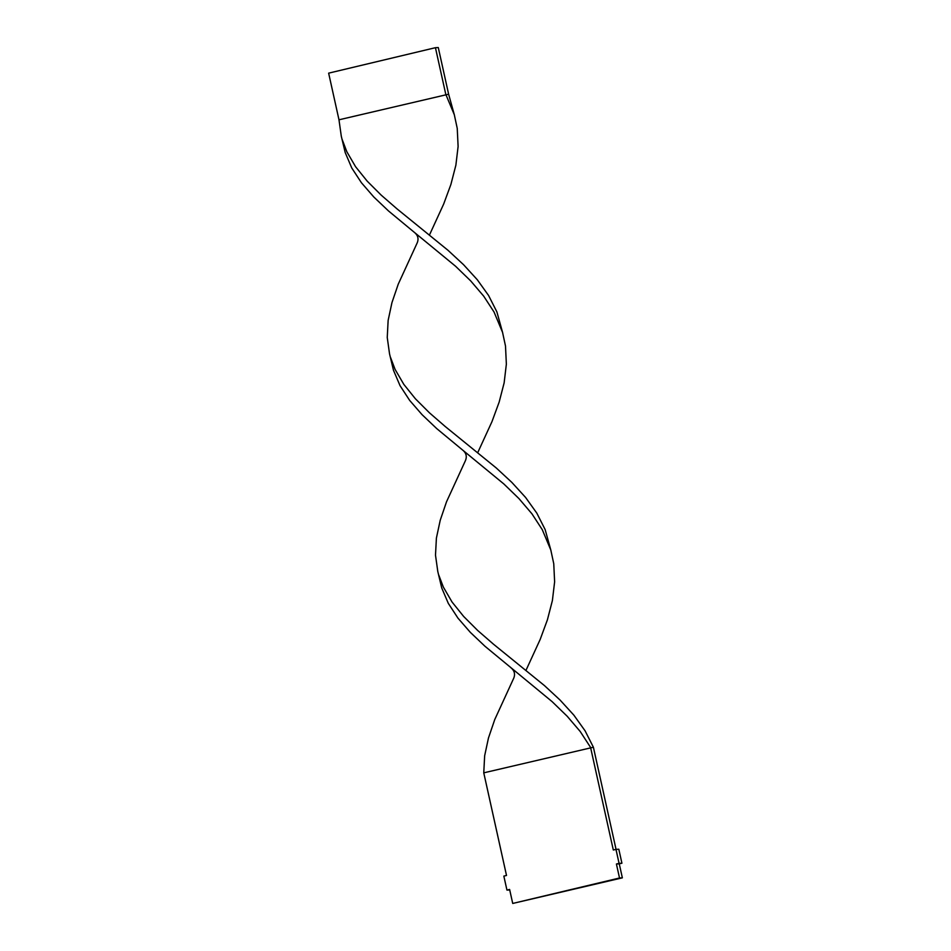 <?xml version="1.0" encoding="UTF-8"?>
<svg xmlns="http://www.w3.org/2000/svg" width="951" height="951" viewBox="0 0 951 951"><rect width="100%" height="100%" fill="white"/><g stroke="black" fill="none" stroke-linecap="round" stroke-linejoin="round"><path stroke-width="1.43" d="M616.414 863.995L619.256 863.853L622.358 877.844L619.517 877.999L616.414 863.995L619.077 863.365L615.975 849.374L613.312 850.004L590.559 747.379L580.193 731.474L567.188 716.246L552.091 701.612L484.986 646.276L470.353 632.379L457.954 618.126L448.301 603.35L441.728 587.956L437.793 571.492L435.499 555.158L436.402 538.088L440.218 520.292L446.506 501.831L465.039 461.485C467.298 456.932 466.454 453.08 462.483 449.93L436.723 428.592L422.089 414.695L409.691 400.442L400.038 385.666L393.476 370.272L389.53 353.808L387.247 337.474L388.139 320.404L391.955 302.608L398.255 284.147L416.776 243.801C419.046 239.26 418.19 235.408 414.22 232.246L388.472 210.92L373.826 197.023L361.439 182.758L351.775 167.994L345.213 152.588L341.278 136.124L338.984 119.802L448.622 94.197L454.435 115.178M619.517 877.999L512.72 903.45L509.617 889.458L506.942 890.088L503.84 876.097L506.514 875.467L483.762 772.842L593.4 747.236L585.079 730.82L573.845 715.128L560.115 700.102L544.507 685.635L493.474 644.184L477.664 630.454L463.66 616.462L452.07 602.054L443.356 587.1L438.72 574.927M622.358 877.844L512.72 903.45M509.724 889.946L506.942 890.088M616.046 849.362L593.4 747.236M619.256 863.853L621.918 863.223L618.816 849.219L615.975 849.374M621.918 863.223L619.077 863.365M502.699 332.862L496.886 311.88L488.564 295.464L477.319 279.772L463.601 264.735L447.98 250.279L396.959 208.828L381.149 195.086L367.145 181.094L355.555 166.687L346.83 151.732L342.205 139.571M477.759 452.593L491.94 421.697L499.156 402.107L504.137 382.873L506.36 364.15L505.504 346.057L502.556 332.375L494.045 312.023L483.667 296.106L470.674 280.878L455.577 266.256L414.22 232.246M483.762 772.842L484.653 755.772L488.469 737.976L494.77 719.515L513.29 679.169C515.561 674.616 514.705 670.764 510.746 667.602M550.962 550.546L545.137 529.552L536.816 513.136L525.582 497.444L511.864 482.419L496.244 467.951L445.223 426.512L429.4 412.77L415.397 398.778L403.818 384.37L395.093 369.416L390.469 357.255M526.022 670.277L540.204 639.381L547.419 619.779L552.388 600.557L554.623 581.834L553.755 563.741L550.819 550.058L542.296 529.707L531.93 513.79L518.925 498.562L503.828 483.94L462.483 449.93M429.507 234.909L443.689 204.013L450.905 184.423L455.874 165.189L458.109 146.478L457.241 128.385L454.305 114.702L445.781 94.339L435.439 47.693L438.28 47.55L448.622 94.197M435.439 47.693L328.642 73.156L338.984 119.802M551.033 551.045L550.819 550.058"/></g></svg>
